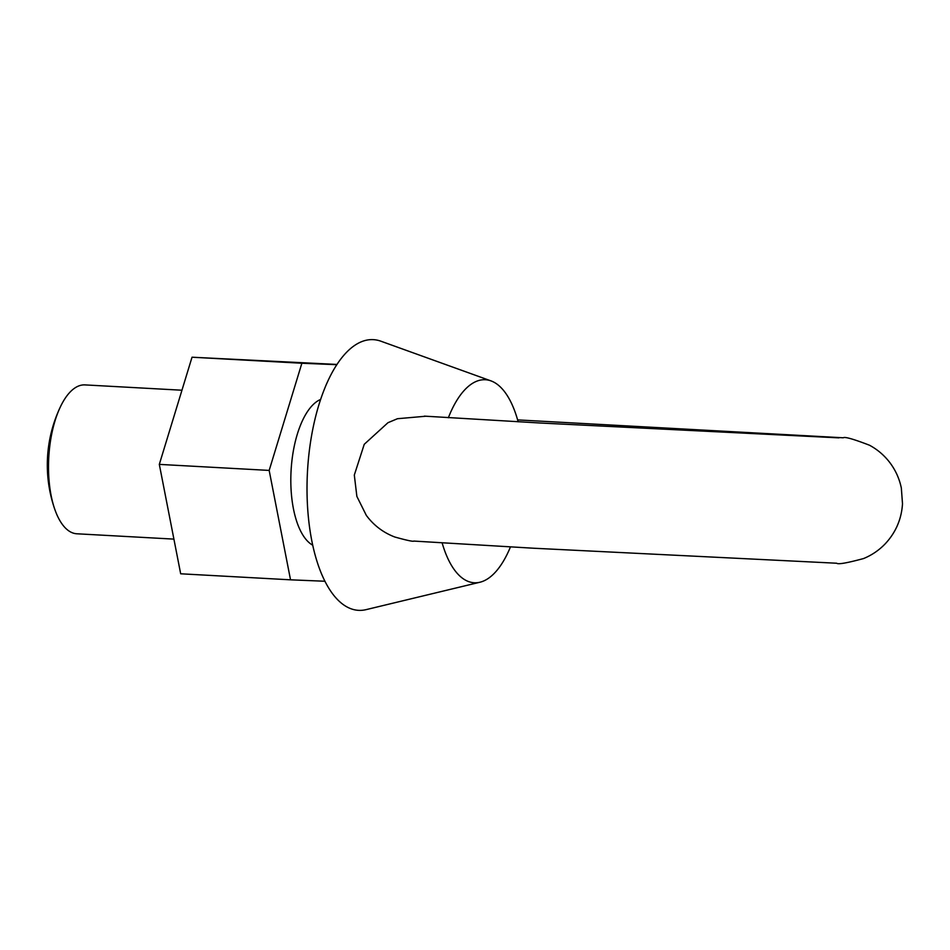 <?xml version="1.0" encoding="UTF-8"?>
<svg xmlns="http://www.w3.org/2000/svg" width="950" height="950" viewBox="0 0 950 950"><rect width="100%" height="100%" fill="white"/><g stroke="black" fill="none" stroke-linecap="round" stroke-linejoin="round"><path stroke-width="1.43" d="M368.719 518.462L366.367 515.47L356.867 496.399L354.314 475.071L364.242 444.303L387.98 422.691L397.48 418.713L425.636 416.242M85.203 384.916A74.551 32.217 93.1 0 0 85.013 384.904A74.551 32.217 93.1 0 0 84.823 384.892A74.551 32.217 93.1 0 0 60.325 406.992A74.551 32.217 93.1 0 0 48.735 458.007A74.551 32.217 93.1 0 0 54.72 509.129A74.551 32.217 93.1 0 0 76.831 533.781A74.551 32.217 93.1 0 0 77.021 533.793M518.142 421.8A101.662 43.926 93.1 0 0 490.996 380.891A101.662 43.926 93.1 0 0 485.165 379.727A101.662 43.926 93.1 0 0 448.353 417.751M490.996 380.891L380.831 341.181A135.553 58.568 93.1 0 0 373.053 339.637A135.553 58.568 93.1 0 0 307.432 472.577A135.553 58.568 93.1 0 0 358.863 610.363A135.553 58.568 93.1 0 0 366.094 609.639L479.94 582.231A101.662 43.926 93.1 0 0 510.447 546.939M442.166 542.996A101.662 43.926 93.1 0 0 474.525 582.778A101.662 43.926 93.1 0 0 479.94 582.231M269.171 470.416L159.315 464.384L180.678 573.788L290.534 579.821L269.171 470.416L301.874 363.244L336.882 364.693M159.315 464.384L192.031 357.212L301.874 363.244M192.031 357.212L337.048 364.444M324.864 581.246L290.534 579.821M320.684 399.416A74.551 32.217 93.1 0 0 291.068 470.891A74.551 32.217 93.1 0 0 312.669 545.169M517.619 419.9L843.279 437.784C844.716 436.572 853.456 439.054 869.499 445.229C877.408 449.492 884.117 455.192 889.627 462.329C895.494 470.024 899.401 478.622 901.348 488.11L902.5 503.785C901.526 519.116 895.814 532.404 885.364 543.661C879.142 550.181 871.874 555.144 863.562 558.553C846.961 563.029 838.007 564.585 836.701 563.231L533.508 548.221L413.808 541.072C413.369 541.761 407.027 540.408 394.796 537.011C383.289 532.617 373.813 525.433 366.379 515.47M76.831 533.781L173.909 539.113M60.325 406.992A135.553 135.553 0 0 0 54.72 509.129M838.933 437.867L540.384 423.023L424.377 416.136M387.98 422.691L397.48 418.713M85.013 384.904L181.949 390.224"/></g></svg>
